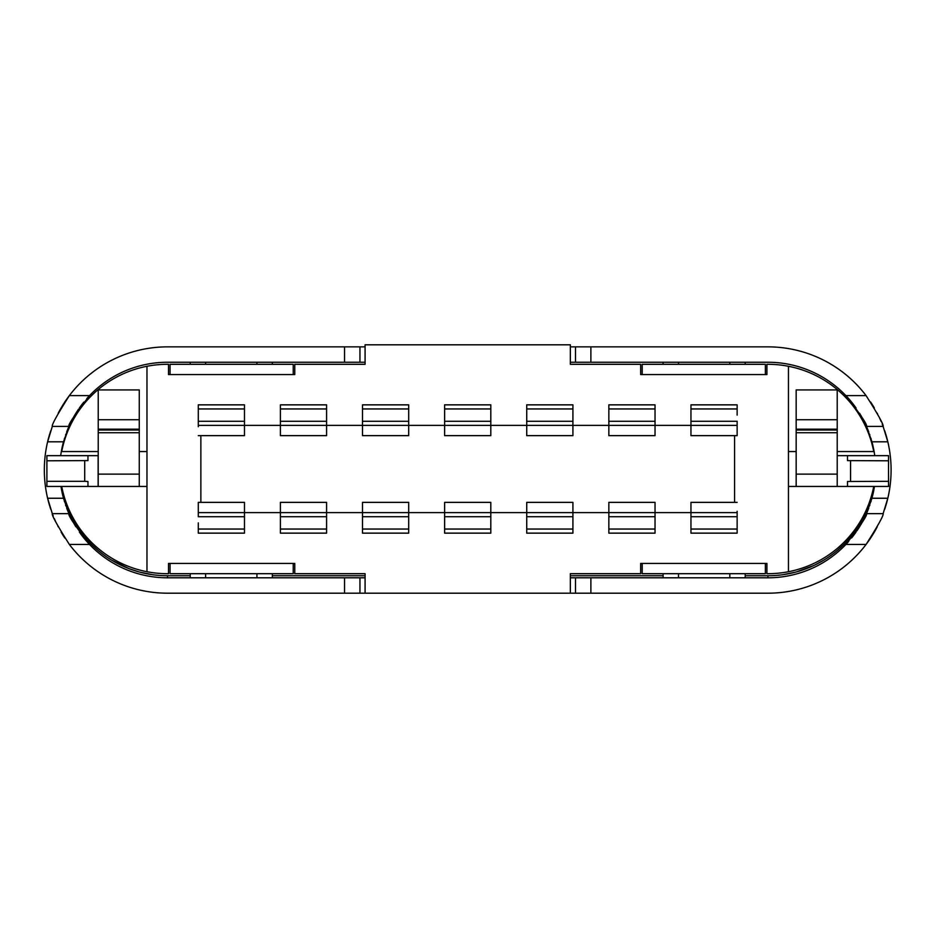 <?xml version="1.0" encoding="UTF-8"?>
<svg xmlns="http://www.w3.org/2000/svg" width="938" height="938" viewBox="0 0 938 938"><rect width="100%" height="100%" fill="white"/><g stroke="black" fill="none" stroke-linecap="round" stroke-linejoin="round"><path stroke-width="1.41" d="M837.212 455.657L888.532 455.657L888.532 481.311L847.483 481.499L847.483 486.447L788.459 486.447M98.22 455.657L46.9 455.657L46.9 460.793L87.961 460.593L87.961 455.657L98.056 455.657M847.483 481.499L847.483 486.447L888.532 486.447L888.532 481.311M98.056 486.447L46.9 486.447L46.9 460.793M98.127 455.657L98.127 486.447L139.27 486.447L139.27 389.927L98.22 389.927L98.22 486.447M871.953 496.179L874.11 486.447A107.764 107.764 0 0 1 767.929 575.744L745.218 575.744M871.672 497.175L870.945 499.626M870.417 501.326L870.089 502.299M869.127 505.031L868.131 507.657M867.075 510.225L865.926 512.828M865.774 513.168L857.426 528.024M857.355 528.129L851.681 535.809M851.411 536.137L847.553 540.605M842.969 545.33L837.528 550.266M823.81 560.127L815.614 564.617M813.785 565.508L796.573 571.863M795.295 572.215L782.585 574.748M874.744 455.657A107.764 107.764 0 0 0 871.941 441.798L866.478 426.403C867.72 425.195 860.861 414.936 845.888 395.613A107.764 107.764 0 0 0 767.929 362.256L575.486 362.256L575.486 346.861L570.351 346.861M871.132 438.961A107.764 107.764 0 0 0 870.921 438.292M869.843 434.951A107.764 107.764 0 0 0 869.561 434.177M868.764 431.984A107.764 107.764 0 0 0 862.491 418.313M862.21 417.797A107.764 107.764 0 0 0 859.571 413.306M856.089 408.042A107.764 107.764 0 0 0 845.888 395.613L866.079 395.613A123.171 123.171 0 0 0 767.929 346.861L575.486 346.861M885.695 506.098A123.171 123.171 0 0 0 887.817 498.254L883.115 513.649L866.478 513.649L871.941 498.254A107.764 107.764 0 0 0 874.451 486.447M877.218 526.839A123.171 123.171 0 0 1 866.079 544.439C878.261 525.21 883.948 514.95 883.115 513.649L866.478 513.649C867.72 514.856 860.861 525.116 845.888 544.439A107.764 107.764 0 0 1 767.929 577.796L570.351 577.796M663.107 575.744L570.351 575.744M365.081 575.744L272.325 575.744M190.215 575.744L167.503 575.744A107.764 107.764 0 0 1 61.322 486.447M49.737 433.954A123.171 123.171 0 0 0 47.615 441.798L52.317 426.403L68.955 426.403C67.712 425.195 74.571 414.936 89.544 395.613A107.764 107.764 0 0 0 86.8 398.603M83.822 402.109A107.764 107.764 0 0 0 79.343 408.042M78.534 409.203A107.764 107.764 0 0 0 73.234 417.797M73.094 418.055A107.764 107.764 0 0 0 66.668 431.984M65.836 434.271A107.764 107.764 0 0 0 65.601 434.951M64.511 438.292A107.764 107.764 0 0 0 64.323 438.914M58.215 413.212A123.171 123.171 0 0 1 69.353 395.613C57.171 414.842 51.496 425.102 52.317 426.403L68.955 426.403L63.491 441.798A107.764 107.764 0 0 0 60.689 455.657M294.767 364.307L365.081 364.307L294.767 364.307L294.767 374.579L168.523 374.579L168.523 364.307L167.503 364.307A107.764 107.764 0 0 0 146.973 366.277L146.973 571.723A107.764 107.764 0 0 1 61.709 486.447M570.351 364.307L640.666 364.307L570.351 364.307L570.351 344.809L365.081 344.809L365.081 364.307M640.666 573.693L570.351 573.693L640.666 573.693L640.666 563.421L766.909 563.421L766.909 573.693L767.929 573.693A107.764 107.764 0 0 0 873.735 486.447M365.081 573.693L294.767 573.693L365.081 573.693L365.081 593.191L344.551 593.191L344.551 577.796L167.503 577.796A107.764 107.764 0 0 1 79.343 532.01A107.764 107.764 0 0 0 89.544 544.439L69.353 544.439A123.171 123.171 0 0 0 167.503 593.191L344.551 593.191M365.081 346.861L167.503 346.861A123.171 123.171 0 0 0 69.353 395.613L89.544 395.613A107.764 107.764 0 0 1 167.503 362.256L365.081 362.256M570.351 362.256L575.486 362.256M60.993 486.447A107.764 107.764 0 0 0 63.491 498.254L68.955 513.649C67.712 514.856 74.571 525.116 89.544 544.439M152.847 574.748L140.125 572.215M138.777 571.852L129.198 568.709M128.869 568.58L111.563 560.092M97.845 550.207L92.416 545.283M87.832 540.546L83.986 536.079M83.74 535.786L80.774 531.94M80.75 531.928L78.042 528.071M77.971 527.977L73.821 521.258M73.774 521.176L69.541 512.898M69.424 512.64L68.251 509.991M67.173 507.341L66.152 504.632M65.191 501.83L64.347 499.18M75.872 526.757A107.764 107.764 0 0 1 73.234 522.255A107.764 107.764 0 0 0 75.872 526.757M72.941 521.739A107.764 107.764 0 0 1 66.668 508.068A107.764 107.764 0 0 0 72.941 521.739M65.871 505.887A107.764 107.764 0 0 1 65.601 505.101A107.764 107.764 0 0 0 65.871 505.887M64.511 501.76A107.764 107.764 0 0 1 64.3 501.091A107.764 107.764 0 0 0 64.511 501.76M63.491 498.254L47.615 498.254A123.171 123.171 0 0 0 49.737 506.098M871.941 498.254L887.817 498.254A123.171 123.171 0 0 0 885.695 433.954M871.121 501.138A107.764 107.764 0 0 1 870.921 501.76A107.764 107.764 0 0 0 871.121 501.138M869.843 505.101A107.764 107.764 0 0 1 869.596 505.781A107.764 107.764 0 0 0 869.843 505.101M868.764 508.068A107.764 107.764 0 0 1 862.35 521.997A107.764 107.764 0 0 0 868.764 508.068M862.21 522.255A107.764 107.764 0 0 1 856.898 530.861A107.764 107.764 0 0 0 862.21 522.255M856.089 532.01A107.764 107.764 0 0 1 851.61 537.943A107.764 107.764 0 0 0 856.089 532.01M848.644 541.449A107.764 107.764 0 0 1 845.888 544.439A107.764 107.764 0 0 0 848.644 541.449M885.425 433.063A123.171 123.171 0 0 0 884.675 430.753M882.904 425.84A123.171 123.171 0 0 0 882.201 424.046M881.099 421.42A123.171 123.171 0 0 0 879.363 417.551M877.534 413.846A123.171 123.171 0 0 0 877.218 413.212M874.31 407.936A123.171 123.171 0 0 0 870.628 402.027M884.675 509.299A123.171 123.171 0 0 0 885.413 507.001M50.769 430.753A123.171 123.171 0 0 0 50.019 433.051M50.007 506.989A123.171 123.171 0 0 0 50.769 509.299M52.54 514.212A123.171 123.171 0 0 0 53.243 516.006M54.334 518.632A123.171 123.171 0 0 0 56.069 522.501M57.898 526.206A123.171 123.171 0 0 0 58.215 526.839M61.122 532.116A123.171 123.171 0 0 0 64.804 538.025M359.946 346.861L359.946 362.256M845.888 544.439L866.079 544.439A123.171 123.171 0 0 1 767.929 593.191L575.486 593.191L575.486 577.796M871.941 441.798L887.817 441.798L883.115 426.403L866.478 426.403L883.115 426.403C883.948 425.102 878.261 414.842 866.079 395.613M570.351 573.693L570.351 593.191L575.486 593.191M69.353 544.439C57.171 525.21 51.496 514.95 52.317 513.649L68.955 513.649L52.317 513.649L47.615 498.254A123.171 123.171 0 0 1 47.615 441.798L63.491 441.798M365.081 577.796L359.946 577.796L359.946 593.191M359.946 577.796L344.551 577.796M146.973 486.447L139.27 486.447M642.202 563.421L642.202 573.693L765.373 573.693L765.373 563.421M663.107 577.796L663.107 573.693M745.218 573.693L745.218 577.796M146.973 571.723A107.764 107.764 0 0 0 167.503 573.693L168.523 573.693L168.523 563.421L294.767 563.421L294.767 573.693M170.071 563.421L170.071 573.693L293.231 573.693L293.231 563.421M272.325 573.693L272.325 577.796M190.215 577.796L190.215 573.693M640.666 364.307L640.666 374.579L766.909 374.579L766.909 364.307L767.929 364.307A107.764 107.764 0 0 1 788.459 366.277L788.459 571.723M570.351 593.191L365.081 593.191M200.861 502.358L200.861 435.642M198.293 516.732L198.293 502.358L198.293 516.732L244.478 516.732L244.478 512.617L690.954 512.617L690.954 533.147L690.954 522.888L690.954 533.147L737.139 533.147L737.139 511.28M280.403 516.732L280.403 533.147L326.588 533.147L280.403 533.147L280.403 502.358L280.403 516.732L326.588 516.732L326.588 502.358L326.588 511.28M362.514 516.732L362.514 533.147L408.698 533.147L362.514 533.147L362.514 502.358L362.514 516.732L408.698 516.732L408.698 502.358L408.698 511.28M444.624 516.732L444.624 533.147L490.809 533.147L444.624 533.147L444.624 502.358L444.624 516.732L490.809 516.732L490.809 502.358L490.809 511.28M526.734 516.732L526.734 533.147L572.919 533.147L526.734 533.147L526.734 502.358L526.734 516.732L572.919 516.732L572.919 502.358L572.919 511.28M608.844 516.732L608.844 533.147L655.029 533.147L608.844 533.147L608.844 502.358L608.844 516.732L655.029 516.732L655.029 502.358L655.029 511.28M734.571 435.642L734.571 502.358M737.139 421.268L737.139 435.642L737.139 421.268L690.954 421.268L690.954 425.383L244.478 425.383L244.478 404.853L244.478 415.112L244.478 404.853L198.293 404.853L198.293 426.72M655.029 421.268L655.029 404.853L608.844 404.853L655.029 404.853L655.029 435.642L655.029 421.268L608.844 421.268L608.844 435.642L608.844 426.72M572.919 421.268L572.919 404.853L526.734 404.853L572.919 404.853L572.919 435.642L572.919 421.268L526.734 421.268L526.734 435.642L526.734 426.72M490.809 421.268L490.809 404.853L444.624 404.853L490.809 404.853L490.809 435.642L490.809 421.268L444.624 421.268L444.624 435.642L444.624 426.72M408.698 421.268L408.698 404.853L362.514 404.853L408.698 404.853L408.698 435.642L408.698 421.268L362.514 421.268L362.514 435.642L362.514 426.72M326.588 421.268L326.588 404.853L280.403 404.853L326.588 404.853L326.588 435.642L326.588 421.268L280.403 421.268L280.403 435.642L280.403 426.72M200.861 512.617L244.478 512.617L244.478 502.358L244.478 511.28M734.571 425.383L690.954 425.383L690.954 435.642L690.954 426.72M737.139 533.147L690.954 533.147L690.954 516.732L737.139 516.732M737.139 512.617L690.954 512.617L690.954 502.358L690.954 516.732M690.954 529.044L737.139 529.044M655.029 533.147L655.029 516.732M608.844 533.147L608.844 522.888L608.844 533.147M655.029 512.617L608.844 512.617M608.844 529.044L655.029 529.044M572.919 533.147L572.919 516.732M526.734 533.147L526.734 522.888L526.734 533.147M572.919 512.617L526.734 512.617M526.734 529.044L572.919 529.044M490.809 533.147L490.809 516.732M444.624 533.147L444.624 522.888L444.624 533.147M490.809 512.617L444.624 512.617M444.624 529.044L490.809 529.044M408.698 533.147L408.698 516.732M362.514 533.147L362.514 522.888L362.514 533.147M408.698 512.617L362.514 512.617M362.514 529.044L408.698 529.044M326.588 533.147L326.588 516.732M280.403 533.147L280.403 522.888L280.403 533.147M326.588 512.617L280.403 512.617M280.403 529.044L326.588 529.044M244.478 533.147L198.293 533.147L244.478 533.147L244.478 516.732M244.478 529.044L198.293 529.044L198.293 533.147L198.293 522.888M198.293 530.029L198.293 533.147M244.478 512.617L198.293 512.617M608.844 404.853L608.844 421.268M655.029 404.853L655.029 415.112L655.029 404.853M608.844 425.383L655.029 425.383M655.029 408.956L608.844 408.956M690.954 404.853L737.139 404.853L690.954 404.853L690.954 421.268M690.954 408.956L737.139 408.956L737.139 404.853L737.139 415.112M737.139 407.971L737.139 404.853M690.954 425.383L737.139 425.383M198.293 404.853L244.478 404.853L244.478 421.268L198.293 421.268M198.293 425.383L244.478 425.383L244.478 435.642L244.478 421.268M244.478 408.956L198.293 408.956M280.403 404.853L280.403 421.268M326.588 404.853L326.588 415.112L326.588 404.853M280.403 425.383L326.588 425.383M326.588 408.956L280.403 408.956M362.514 404.853L362.514 421.268M408.698 404.853L408.698 415.112L408.698 404.853M362.514 425.383L408.698 425.383M408.698 408.956L362.514 408.956M444.624 404.853L444.624 421.268M490.809 404.853L490.809 415.112L490.809 404.853M444.624 425.383L490.809 425.383M490.809 408.956L444.624 408.956M526.734 404.853L526.734 421.268M572.919 404.853L572.919 415.112L572.919 404.853M526.734 425.383L572.919 425.383M572.919 408.956L526.734 408.956M788.459 366.277A107.764 107.764 0 0 1 873.735 451.553L837.212 451.553M146.973 366.277A107.764 107.764 0 0 0 61.709 451.553L98.22 451.553M139.27 451.553L146.973 451.553M788.459 451.553L796.163 451.553M293.231 374.579L293.231 364.307L170.071 364.307L170.071 374.579M272.325 362.256L272.325 364.307M190.215 364.307L190.215 362.256M765.373 374.579L765.373 364.307L642.202 364.307L642.202 374.579M663.107 364.307L663.107 362.256M745.218 362.256L745.218 364.307M847.483 460.605L847.483 455.657L847.483 460.605L888.532 460.793M837.212 486.447L837.212 389.927L796.163 389.927L796.163 486.447M796.163 419.732L837.212 419.732M837.212 430.003L796.163 430.003M87.961 481.522L87.961 486.447L87.961 481.522L84.701 481.311L84.701 460.793M46.9 481.311L84.701 481.311M98.22 419.732L139.27 419.732M139.27 430.003L98.22 430.003M767.929 577.796L767.929 575.744M167.503 575.744L167.503 577.796M344.551 362.256L344.551 346.861M590.881 346.861L590.881 362.256M590.881 577.796L590.881 593.191M678.502 573.693L678.502 577.796M729.823 577.796L729.823 573.693M256.93 577.796L256.93 573.693M205.61 573.693L205.61 577.796M256.93 364.307L256.93 362.256M205.61 362.256L205.61 364.307M678.502 362.256L678.502 364.307M729.823 364.307L729.823 362.256M850.555 460.793L850.555 481.311M796.163 474.136L837.212 474.136M796.163 429.17L837.212 429.17M837.212 432.735L796.163 432.735M98.22 474.136L139.27 474.136M98.22 429.17L139.27 429.17M139.27 432.735L98.22 432.735M690.954 502.358L737.139 502.358M608.844 502.358L655.029 502.358M526.734 502.358L572.919 502.358M444.624 502.358L490.809 502.358M362.514 502.358L408.698 502.358M280.403 502.358L326.588 502.358M198.293 502.358L244.478 502.358M655.029 435.642L608.844 435.642M737.139 435.642L690.954 435.642M244.478 435.642L198.293 435.642M326.588 435.642L280.403 435.642M408.698 435.642L362.514 435.642M490.809 435.642L444.624 435.642M572.919 435.642L526.734 435.642"/></g></svg>
